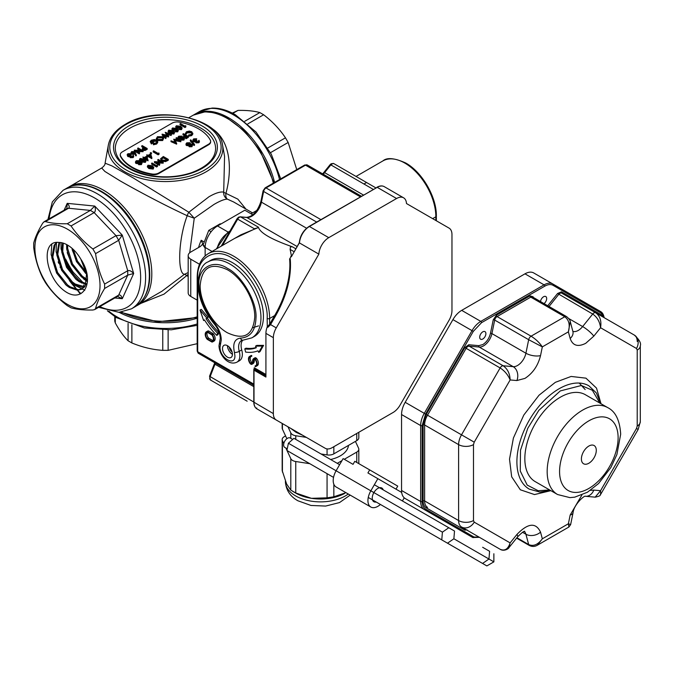 <?xml version="1.0" encoding="UTF-8"?>
<svg xmlns="http://www.w3.org/2000/svg" width="674" height="674" viewBox="0 0 674 674"><rect width="100%" height="100%" fill="white"/><g stroke="black" fill="none" stroke-linecap="round" stroke-linejoin="round"><path stroke-width="1.01" d="M358.812 432.278L358.812 437.763A7.018 4.052 180 0 1 356.757 440.627L333.841 453.863A7.018 4.052 180 0 1 327.067 454.908L321.043 453.973M306.316 437.375L295.76 435.741A7.018 4.052 180 0 1 290.797 432.876L287.966 426.785M286.854 438.698L282.414 429.127A7.018 4.052 180 0 1 282.17 428.083L282.17 423.432M292.617 491.304L295.684 493.073A35.082 20.254 0 0 0 311.413 498.322A35.082 20.254 0 0 0 344.641 493.444M282.179 470.528L286.602 483.999L290.797 490.124L295.76 492.989L311.413 498.322L327.067 497.833L333.841 496.78L345.973 492.677M355.425 441.394L358.576 448.176A7.018 4.052 180 0 1 358.812 449.221A7.018 4.052 180 0 1 356.757 452.086L344.279 459.289M341.962 460.628L337.261 463.341M309.813 463.695L295.76 461.522A7.018 4.052 180 0 1 290.797 458.657L287.031 450.552M286.947 450.35L285.886 448.067M283.805 443.585L282.414 440.585A7.018 4.052 180 0 1 282.17 439.541A7.018 4.052 180 0 1 284.226 436.676L285.557 435.909M348.5 445.396A28.064 16.201 180 0 1 340.336 455.835A28.064 16.201 180 0 1 330.597 459.5M401.552 490.478L401.552 414.535L420.652 425.564L420.652 501.507L401.552 490.478A17.541 10.127 120 0 0 405.184 498.507L453.653 526.487A14.036 8.105 120 0 0 453.695 526.512M405.184 402.311L452.928 319.619L472.027 330.648L424.283 413.339L405.184 402.311A17.541 10.127 120 0 0 401.552 414.535M461.698 310.36L524.979 273.829L544.078 284.858L480.798 321.388L461.698 310.36A17.541 10.127 120 0 0 452.928 319.619M604.098 317.631A17.541 10.127 120 0 0 600.593 311.548L533.749 272.962A17.541 10.127 120 0 0 524.979 273.829M579.236 383.059L585.158 389.53M464.875 347.59L468.767 344.751A1.053 0.834 -84.9 0 0 469.138 346.141A3.505 2.022 120 0 0 467.899 346.47A3.505 2.022 120 0 0 466.147 348.323L464.875 347.59L426.254 414.476L423.129 424.991A1.053 0.607 180 0 1 424.62 424.991L458.606 444.613L458.606 520.555L424.62 500.934A1.053 0.607 0 0 0 423.129 500.934L423.129 424.991M603.912 317.521L600.812 312.896L553.068 285.329C550.768 284.083 548.021 284.352 544.819 286.147L481.539 322.678L473.3 331.381L425.555 414.072L422.143 425.564L422.143 501.507A1.053 0.607 180 0 1 420.652 501.507A17.541 10.127 120 0 0 424.283 509.536L472.752 537.515A1.053 0.859 -60 0 0 474.024 537.035L479.054 537.102M422.143 501.507C422.194 505.171 423.331 507.682 425.555 509.055A1.053 0.859 120 0 1 424.283 509.536M540.506 301.564A4.389 2.536 -60 0 1 543.573 296.754A4.389 2.536 -60 0 1 545.763 296.535A4.389 2.536 -60 0 1 546.513 299.745A4.389 2.536 -60 0 1 544.036 303.603M482.795 331.844A4.389 2.536 -60 0 1 484.985 331.625A4.389 2.536 -60 0 1 485.659 335.138A4.389 2.536 -60 0 1 482.795 339.005A4.389 2.536 -60 0 1 480.604 339.216A4.389 2.536 -60 0 1 479.93 335.703A4.389 2.536 -60 0 1 482.795 331.844M547.735 305.735L557.6 293.468L561.493 291.808L600.104 314.109L602.345 316.62M468.767 344.751L478.826 345.652L482.795 344.591C486.662 342.063 489.214 338.323 490.461 333.369L493.233 319.838L496.342 315.28L530.017 295.835L533.134 296.796L533.294 297.403M467.158 529.907L464.875 530.135L426.254 507.834C424.216 506.578 423.171 504.278 423.129 500.934M560.313 397.222A50.171 28.965 -60 0 1 585.403 394.737L607.729 407.627A50.171 28.965 -60 0 0 569.067 421.065A50.171 28.965 -60 0 0 547.17 471.556A50.171 28.965 -60 0 0 557.558 494.522L535.232 481.632A50.171 28.965 -60 0 1 527.54 441.428A50.171 28.965 -60 0 1 560.313 397.222M637.216 341.491A14.036 8.105 120 0 0 634.31 335.071L561.703 293.156A1.053 0.859 120 0 1 561.493 291.808M461.513 526.975A10.523 8.593 120 0 0 474.218 522.156L473.493 520.555A10.523 6.074 0 0 1 458.606 520.555A14.036 8.105 120 0 0 461.513 526.975L500.133 549.276C504.725 551.281 508.061 549.158 510.142 542.899L508.921 547.659M522.561 532.291L525.914 534.229L528.677 544.558C533.463 546.597 538.012 544.676 542.326 538.804L537.448 545.173C534.844 546.74 532.131 546.841 529.317 545.468L516.587 538.122M464.875 530.135A1.053 0.859 -60 0 1 466.147 529.654L500.133 549.276C504.026 551.795 508.929 548.569 508.954 547.617L517.666 536.79A10.523 2.224 -141.2 0 0 516.899 534.49C527.969 522.99 535.847 522.215 540.54 532.148L542.326 538.804L568.384 523.757L570.634 524.616L568.898 527.017L568.384 523.757L570.17 515.046A10.523 4.297 11.6 0 0 573.035 512.855C573.81 504.599 584.636 494.952 585.521 496.283L585.428 496.275M595.184 497.151L600.568 490.697L600.66 494.387M634.31 335.071L634.31 335.071C639.281 339.603 641.277 343.176 640.3 345.787A10.523 6.074 180 0 1 637.216 350.084L636.492 348.483A10.523 8.593 -60 0 0 634.31 335.071L595.69 312.778C600.012 315.912 601.638 320.9 600.568 327.741C599.801 321.683 597.181 317.117 592.699 314.05L582.639 326.561A12.275 7.085 -60 0 1 578.3 330.412A12.275 7.085 -60 0 1 572.858 331.338M570.229 321.54L568.384 331.835C570.212 324.927 568.999 319.897 564.753 316.746L531.078 336.191C535.729 339.098 539.486 342.67 542.326 346.883L528.677 339.696L525.914 353.227A12.275 7.085 -60 0 1 517.522 365.502A12.275 7.085 -60 0 1 513.184 366.664L503.124 365.763C507.556 368.863 509.898 373.59 510.142 379.942C508.061 374.929 504.725 370.927 500.133 367.945L461.513 434.831L426.254 414.476M550.86 490.655L534.499 494.564L520.32 489.779L511.676 476.804L509.519 459.188L513.403 438.041L523.816 415.032L539.015 395.225L555.351 382.327L571.131 376.446L585.959 378.165L596.515 388.114L601.023 403.76M596.288 450.358A10.523 6.074 -60 0 1 591.688 460.949A10.523 6.074 -60 0 1 583.583 463.771A10.523 6.074 -60 0 1 581.401 458.952A10.523 6.074 -60 0 1 585.992 448.362A10.523 6.074 -60 0 1 594.106 445.539A10.523 6.074 -60 0 1 596.288 450.358M328.752 237.661L396.573 198.51A14.036 8.105 -60 0 1 403.591 197.811A14.036 8.105 -60 0 1 406.481 203.531L449.061 228.115A14.036 8.105 -60 0 1 451.968 234.544L451.968 310.478A14.036 8.105 -60 0 1 449.061 320.26L400.078 405.099A14.036 8.105 -60 0 1 393.068 412.505L332.265 447.612A14.036 8.105 -60 0 1 325.247 448.303L276.264 420.028A14.036 8.105 -60 0 1 273.358 413.6L273.358 337.666A14.036 8.105 -60 0 1 276.264 327.884L318.853 254.123A14.036 8.105 -60 0 1 328.752 237.661L309.4 226.489A14.036 8.105 120 0 0 299.5 242.952L318.853 254.123M325.247 448.303L305.895 437.131A14.036 8.105 120 0 0 305.945 437.156M289.593 259.027L291.446 255.952L290.115 249.414L290.511 246.777L292.39 246.81C271.715 239.556 260.417 233.111 258.479 227.483L240.879 234.813L208.232 253.66A50.87 29.37 60 0 1 233.667 256.179A50.87 29.37 60 0 1 269.634 318.482L269.634 324.228L270.485 324.716L267.881 327.311L267.165 326.957L269.634 324.228L274.613 315.609C285.709 296.855 291.252 274.992 289.593 259.027L290.258 258.959C291.665 276.921 286.736 295.97 275.464 316.106L270.56 324.59L276.264 327.884M267.881 327.311L267.157 327.101A14.036 8.105 120 0 0 265.918 333.369L265.918 377.061L254.005 370.186L254.258 367.751L254.258 368.897L254.258 367.751L265.918 374.483M265.918 375.915L254.005 369.04L254.005 402.429A14.036 8.105 120 0 0 256.912 408.857L276.264 420.028M291.581 256.331L299.492 242.64M291.438 256.651L299.29 242.724C300.107 235.74 303.359 230.314 309.054 226.456L377.229 187.338L396.573 198.51M267.308 327.193L267.157 318.482C268.707 299.542 249.607 266.457 232.429 258.327C215.242 246.617 196.142 257.645 197.701 278.379L197.701 351.727A3.505 2.022 120 0 0 198.426 353.328L253.803 385.301M254.005 401.856L253.803 402.142C253.845 405.377 254.89 407.618 256.912 408.857L305.895 437.131L256.912 408.857A0.699 0.573 -60 0 1 256.769 407.955M290.789 256.331L291.235 256.676M256.213 347.472A54.788 31.627 60 0 1 246.018 348.172L244.78 348.888L245.639 352.072A58.293 33.658 60 0 0 257.94 350.809L258.749 352.359L259.987 351.643L263.585 345.349L256.769 345.425L255.522 346.141L256.331 347.7A54.788 31.627 60 0 1 244.78 348.888M252.202 362.932L252.025 362.831A1.053 0.607 60 0 1 251.587 362.41A4.735 2.738 60 0 1 250.661 356.79M256.069 358.004L254.831 358.72A1.752 1.011 60 0 1 255.564 359.419A5.434 3.143 60 0 1 256.019 366.412L257.266 365.696A5.434 3.143 -120 0 0 256.802 358.703A1.752 1.011 -120 0 0 256.069 358.004L255.867 357.886A1.752 1.011 -120 0 0 254.991 357.801A1.752 1.011 -120 0 0 254.957 357.818L253.786 358.501M254.292 360.843L253.053 361.559A6.142 3.547 60 0 1 251.899 364.305A1.752 1.011 60 0 1 251.865 364.322L253.104 363.606A1.752 1.011 -120 0 0 253.104 363.606A1.752 1.011 -120 0 0 253.138 363.589A6.142 3.547 -120 0 0 254.292 360.843A5.434 3.143 60 0 1 254.654 359.191M251.604 355.468A5.434 3.143 -120 0 0 250.829 355.704L249.591 356.42A5.434 3.143 60 0 1 250.366 356.184L250.61 356.816L251.857 356.099L251.604 355.468L250.366 356.184M229.345 347.211A4.389 2.536 -120 0 0 232.058 351.904M203.624 320.538L204.433 319.914A58.293 33.658 60 0 0 216.733 335.382L217.972 334.666L218.839 332.476A54.788 31.627 60 0 1 207.28 317.951L208.089 317.328L201.273 309.374L200.026 310.091L203.624 320.538L204.508 320.032M212.773 341.819L214.02 341.103A5.434 3.143 -120 0 0 213.557 334.102A1.752 1.011 -120 0 0 212.824 333.411L208.78 331.069A1.752 1.011 -120 0 0 208.047 330.926A5.434 3.143 -120 0 0 207.584 331.111L206.345 331.827A5.434 3.143 60 0 1 206.808 331.642A1.752 1.011 60 0 1 207.533 331.785L211.585 334.127A1.752 1.011 60 0 1 212.318 334.818A5.434 3.143 60 0 1 212.773 341.819A5.434 3.143 60 0 1 212.318 342.004A1.752 1.011 60 0 1 211.585 341.861L207.533 339.519A1.752 1.011 60 0 1 206.808 338.828A5.434 3.143 60 0 1 206.345 331.827M234.746 238.36L254.224 229.185M258.176 227.054L240.677 216.952A1.752 1.382 95.1 0 0 240.214 216.809L238.562 217.197L237.037 218.772L254.325 228.747L257.695 227.829L258.176 227.054L258.479 227.483M200.026 310.091L206.851 318.044L208.089 317.328M206.851 318.044L206.042 318.667L207.28 317.951M218.839 332.476L217.592 333.192A54.788 31.627 60 0 1 206.042 318.667M216.733 335.382L217.592 333.192M254.831 358.72L254.629 358.602A1.752 1.011 60 0 0 253.753 358.517A1.752 1.011 60 0 0 253.719 358.534A6.142 3.547 60 0 0 252.556 361.272A5.434 3.143 60 0 1 251.537 363.707A1.053 0.607 60 0 1 251.512 363.716A1.053 0.607 60 0 1 250.989 363.665L250.779 363.547A1.053 0.607 60 0 1 250.349 363.126A4.735 2.738 60 0 1 249.944 357.035A4.735 2.738 60 0 1 250.61 356.816M256.019 366.412A5.434 3.143 60 0 1 255.252 366.656L254.999 366.016L256.187 365.333M253.053 361.559A5.434 3.143 60 0 1 254.081 359.132A1.053 0.607 60 0 1 254.098 359.124A1.053 0.607 60 0 1 254.629 359.175L254.831 359.293A1.053 0.607 60 0 1 255.269 359.714A4.735 2.738 60 0 1 255.673 365.805A4.735 2.738 60 0 1 254.999 366.016M251.865 364.322A1.752 1.011 60 0 1 250.989 364.238L250.779 364.12A1.752 1.011 60 0 1 250.054 363.421A5.434 3.143 60 0 1 249.591 356.42M263.585 345.349L262.346 346.065L255.522 346.141M262.346 346.065L258.749 352.359M375.865 187.886L333.841 163.622A3.505 2.022 120 0 0 332.088 163.799A3.505 2.022 120 0 0 330.85 164.894L373.27 189.386M247.156 401.19A10.523 6.074 -60 0 1 247.105 401.165L210.49 380.026L247.105 401.165A1.752 1.432 -60 0 1 247.072 401.148M212.024 341.373A1.053 0.607 60 0 1 211.585 341.288L207.533 338.946A1.053 0.607 60 0 1 207.095 338.533A4.735 2.738 60 0 1 206.699 332.434A4.735 2.738 60 0 1 207.095 332.274A1.053 0.607 60 0 1 207.533 332.358L211.585 334.7A1.053 0.607 60 0 1 212.024 335.113A4.735 2.738 60 0 1 212.428 341.213A4.735 2.738 60 0 1 212.024 341.373L212.765 340.943M213.001 340.648A1.053 0.607 60 0 1 212.824 340.572L208.78 338.23L207.533 338.946M207.356 332.282A4.735 2.738 -120 0 0 208.342 337.817A1.053 0.607 -120 0 0 208.78 338.23M242.707 340.21A14.036 8.105 -120 0 0 241.722 349.916A14.036 8.105 60 0 1 242.354 354.288A14.036 8.105 60 0 1 239.447 360.716L236.962 362.149A14.036 8.105 -120 0 0 239.868 355.72A14.036 8.105 -120 0 0 239.245 351.348A14.036 8.105 60 0 1 241.519 340.555L251.874 337.843A43.852 25.317 -120 0 0 260.956 317.766A43.852 25.317 -120 0 0 241.814 273.636A43.852 25.317 -120 0 0 208.022 261.891L210.499 260.459A43.852 25.317 60 0 1 244.291 272.203A43.852 25.317 60 0 1 263.433 316.333A43.852 25.317 60 0 1 254.351 336.41L251.874 337.843M227.467 345.695L227.467 345.695A7.018 4.052 -120 0 0 232.429 354.288A7.018 4.052 60 0 1 230.971 357.506A7.018 4.052 60 0 1 225.571 355.628A7.018 4.052 60 0 1 222.504 348.559A7.018 4.052 60 0 1 223.953 345.349A7.018 4.052 60 0 1 229.362 347.228A7.018 4.052 60 0 1 232.429 354.288M234.434 352.443C232.581 343.723 234.577 338.955 240.424 338.129C250.349 337.421 255.539 330.639 255.994 317.766C257.224 302.112 241.646 275.118 227.467 268.353C213.296 258.757 197.709 267.747 198.94 284.824C199.394 298.22 204.584 311 214.509 323.166C218.823 328.457 221.08 334.009 221.283 339.831L220.027 347.127C219.606 357.97 235.327 367.052 234.906 355.72L234.434 352.443A3.505 1.188 -15.3 0 0 239.245 351.348L241.722 349.916M227.467 269.785C210.895 262.093 201.804 267.334 200.178 285.523C199.816 302.163 212.832 324.775 227.467 332.804C244.039 340.505 253.129 335.264 254.755 317.075C255.117 300.436 242.101 277.823 227.467 269.785M395.992 489.147L397.744 486.114L369.681 469.904L367.928 472.946L377.853 478.675L370.835 490.824L442.422 532.157M333.537 477.394L286.922 450.485L288.405 443.239L336.107 470.772L343.117 458.623L353.041 464.352L354.794 461.311L369.681 469.904M376.185 502.02A7.928 4.575 -60 0 1 373.885 501.742A7.928 4.575 -60 0 1 373.699 501.625A7.928 4.575 -60 0 1 373.885 492.593A7.928 4.575 -60 0 1 381.61 487.909A7.928 4.575 -60 0 1 381.813 488.01A7.928 4.575 -60 0 1 383.203 489.863M401.67 492.433L377.853 478.675M402.412 500.959L404.223 497.816M380.422 504.464A14.036 8.105 -60 0 1 370.835 507.033A14.036 8.105 -60 0 1 370.835 490.824L336.107 470.772A14.036 8.105 120 0 0 336.107 486.982L370.835 507.033M287.25 448.85L284.773 447.418A5.443 3.143 -60 0 1 284.773 441.141A5.443 3.143 -60 0 1 290.208 437.999L292.693 439.431M442.414 532.157L441.773 539.891L447.502 543.193L453.872 538.77L454.52 531.045L448.791 527.734L442.414 532.157M454.52 531.045L374.34 484.749M453.872 538.77L493.865 561.863L493.865 553.758M447.502 543.193L486.855 565.916L493.865 561.863M482.584 563.447L488.953 559.024L489.602 551.298L482.643 547.28M288.405 443.239L293.931 438.327L339.612 464.698M368.265 497.446L441.773 539.882M220.786 224.088L220.221 223.768L208.772 230.382L211.122 231.738M205.174 246.372L203.043 245.142L208.772 230.382M205.14 248.125L203.043 245.142M210.339 140.167A46.919 27.086 0 0 0 179.099 122.129A7.018 4.052 0 0 0 172.097 123.14L122.306 151.886A7.018 4.052 0 0 0 120.25 154.75A7.018 4.052 0 0 0 120.553 155.93A46.919 27.086 0 0 0 151.802 173.968A7.018 4.052 0 0 0 158.803 172.957L208.586 144.211A7.018 4.052 0 0 0 210.642 141.346A7.018 4.052 0 0 0 210.339 140.167M197.187 343.689L168.129 350.345L162.763 350.345C152.509 349.68 142.214 347.22 131.885 342.965L128.085 340.766C123.839 336.638 119.576 330.698 115.296 322.939L114.774 321.178M232.286 113.097L237.998 110.41C246.794 110.233 254.073 110.957 259.835 112.575L263.635 114.765C272.431 121.522 279.71 129.206 285.464 137.816L288.152 142.467L296.636 169.233M193.893 114.807A68.411 39.496 60 0 1 194.5 114.445A68.411 39.496 60 0 1 228.705 117.832A68.411 39.496 60 0 1 274.571 182.418M197.187 318.246A68.411 39.496 180 0 1 119.13 312.323M66.296 261.276A66.659 38.485 -120 0 0 71.646 270.544M71.065 225.95L67.265 223.751C58.47 223.928 51.19 223.212 45.428 221.594L44.012 221.805L42.74 223.145C38.191 230.677 35.183 237.341 33.7 243.137L33.7 247.518C35.158 258.513 38.174 268.665 42.74 277.949L45.428 282.6C51.131 291.151 58.411 298.835 67.265 305.651L71.065 307.841C76.76 309.459 84.039 310.175 92.894 310.006L94.689 309.577L95.582 308.456C97.039 302.71 100.047 296.046 104.622 288.464L104.622 284.083C100.072 274.874 97.056 264.722 95.582 253.643L92.894 248.992C84.098 242.236 76.819 234.552 71.065 225.95L94.166 212.605L90.367 210.414L94.748 206.067C95.742 209.294 95.548 211.476 94.166 212.605L116.004 235.656L122.28 235.133L118.683 240.306L95.582 253.643M67.459 304.387A46.051 26.589 -120 0 0 100.022 284.908A46.051 26.589 -120 0 0 66.296 228.537A46.051 26.589 -120 0 0 34.938 250.02A46.051 26.589 -120 0 0 67.459 304.387M129.972 128.144A50.171 28.965 0 0 0 115.279 148.625C116.139 160.926 127.024 169.738 147.943 175.055C162.948 178.02 177.355 177.279 191.163 172.814C207.07 166.874 215.217 158.811 215.613 148.625A50.171 28.965 0 0 0 184.642 121.868A50.171 28.965 0 0 0 129.972 128.144M252.565 212.908L233.625 201.973L227.332 199.125C224.366 199.184 219.884 200.978 213.877 204.508L194.247 218.224L188.846 212.243L208.965 196.774C215.394 193.059 220.305 191.509 223.709 192.115L224.56 156.267L222.546 145.011A57.4 33.144 180 0 1 165.45 181.559A57.4 33.144 180 0 1 108.346 145.011L105.093 163.192L111.741 165.804L133.123 177.885L188.846 212.243A7.018 3.707 -62.4 0 0 187.212 215.722C167.169 206.505 139.611 192.048 119.82 180.699L104.841 171.415L101.707 168.02M188.181 276.509L186.715 275.599L164.026 294.142L140.967 303.342M161.928 291.235L184.474 274.301C177.372 274.023 178.13 239.413 187.212 215.722L194.247 218.224L189.706 252.758M211.08 128.009C230.66 139.543 232.547 168.82 225.933 193.362L237.821 199.116L245.917 209.066M198.552 247.527A41.224 23.801 -60 0 1 201.197 240.273L204.247 242.033M86.339 272.557L77.451 261.015L73.196 249.355M86.921 279.297L82.371 276.273L72.489 263.879L67.695 248.554L67.577 245.083M86.154 283.695L80.24 281.176L77.409 279.137L67.526 266.744L62.733 251.419L63.272 243.137M84.629 286.779L75.277 284.04L72.447 282.002L62.564 269.608L57.77 254.283L59.683 242.463M82.514 288.851L78.496 289.685L70.315 286.905L67.484 284.866L57.602 272.473L52.808 257.148L55.125 244.62L56.911 242.421M80.787 259.086A26.665 15.392 -120 0 0 58.899 242.446C40.432 239.851 45.074 276.391 63.929 290.486C82.801 305.044 96.155 282.153 80.787 259.086L86.575 273.838L85.253 285.793L82.034 289.154L77.51 290.258L69.321 287.478L66.499 285.439L56.608 273.046L51.814 257.721L54.131 245.193L56.532 242.455M84.25 287.267L82.472 287.394L74.283 284.613L71.452 282.575L61.57 270.181L56.776 254.856L59.026 242.446M85.901 284.403L79.246 281.749L76.415 279.71L66.532 267.317L61.738 251.992L62.505 242.918M86.845 280.308L81.377 276.846L71.495 264.452L66.701 249.127L66.642 244.561M86.634 274.217L76.457 261.588L71.899 248.184M212.066 251.444L205.14 247.451L205.14 255.909M205.14 247.451A17.541 10.127 -60 0 1 217.542 225.967L228.191 232.109M252.826 214.821L244.831 210.212L217.542 225.967M256.971 210.355L251.031 213.793M130.571 153.883L130.571 154.742L131.017 153.621L128.397 154.034L128.186 155.365L130.764 155.087L131.27 155.382L130.807 156.587L132.584 156.461L133.309 155.163L133.722 156.772L133.098 157.615L130.36 157.699L129.922 156.781L127.782 156.511L127.133 154.734L127.9 153.731L131.017 153.621L131.615 151.591L134.623 151.591L136.291 154.91L135.685 154.953L134.985 153.032A4.255 2.452 180 0 1 134.522 153.36L131.582 153.36L130.941 152.509M133.722 155.913L133.098 156.756L130.36 156.84L130.36 157.699L129.922 156.781M130.571 154.742L127.976 155.214M136.291 154.91L136.291 155.77L135.685 155.812L134.985 153.891A4.255 2.452 180 0 1 134.522 154.22L131.582 154.22L131.017 153.672M156.225 140.411L151.751 140.546L150.824 141.751L151.305 142.568L152.964 141.616L153.47 141.911L151.372 143.115L150.184 141.633L151.288 140.234L154.371 139.535L156.654 140.141L157.75 142.509L156.587 144.051L153.386 144.775L153.402 143.486L156.098 142.888L157.05 141.591L156.225 140.411L156.225 141.27L151.751 141.405L150.942 142.163M156.958 142.012L156.225 141.27M153.47 141.911L153.47 142.77L151.372 143.975L150.184 141.633M163.723 138.204L162.661 140.546L157.413 140.563L156.317 139.055L157.404 136.696L162.611 136.679L163.723 138.204L162.661 139.687L157.413 139.703L156.317 138.195M178.366 130.124L177.759 130.967L173.437 130.444L171.929 128.827L172.544 127.959L176.815 128.498L178.366 130.124L177.759 131.826L174.347 131.767M172.131 130.259L171.929 128.827M185.872 126.998L184.954 127.529L179.992 124.665L179.992 123.805L180.438 123.544L184.895 126.114L185.653 125.676L185.872 126.998M142.088 162.889L141.43 163.765L138.734 163.833L138.406 162.83L136.131 162.619A2.224 1.281 180 0 1 135.474 161.811L136.249 160.732L139.459 160.648L139.838 162.004L141.616 162.19L142.088 162.889L141.43 164.625L138.734 164.692L138.406 163.689L136.131 163.479A2.224 1.281 180 0 1 135.474 162.67L135.474 162.476M145.904 160.69L145.298 161.533L140.976 161.01L139.467 159.393L140.082 158.525L144.346 159.064L145.904 160.69L145.904 161.549L145.298 162.392L140.976 161.87L139.965 161.162M141.296 162.055L140.976 161.01M139.636 160.766L139.467 159.393M151.886 157.733L151.793 158.643L148.356 156.663L147.277 156.697L147.85 155.509L146.705 154.843L148.297 155.247L150.647 153.891L151.886 157.733L148.356 155.804L147.277 155.837M147.277 156.039L146.705 154.843M157.497 166.461L156.579 166.992L151.616 164.127L151.616 163.268L152.063 163.007L156.52 165.577L157.278 165.138L157.497 166.461M163.192 162.308L155.921 162.004L159.822 164.254L159.376 164.515L154.413 161.65L161.684 161.954L157.792 159.704L158.23 159.443L163.192 162.308L163.192 163.167L157.548 162.94M159.822 164.254L159.376 165.374L154.413 162.51L154.413 161.65M160.05 161.87L157.792 160.564L157.792 159.704M168.281 159.376L168.281 160.235L165.526 161.617L161.667 161.111L160.538 158.803L163.319 156.511L168.281 159.376L165.526 160.757L161.667 160.252L160.538 158.803M196.715 138.768L194.104 139.181L193.885 140.512L196.463 140.243L196.968 140.529L196.513 141.734L198.291 141.607L199.007 140.31L199.42 141.919L198.805 142.762L196.067 142.854L195.62 141.928L193.48 141.658L192.84 140.74L193.598 138.878L196.715 138.768L196.269 139.889L193.682 140.361M199.42 141.06L198.805 141.902L196.067 141.995L196.067 142.854L195.62 141.928M194.516 145.239L194.045 145.508L190.329 140.967L190.329 140.108L190.801 139.838L194.516 144.379L194.516 145.239M192.612 144.977L191.955 145.854L189.259 145.921L188.931 144.918L186.647 144.708A2.224 1.281 180 0 1 185.999 143.899L186.765 142.821L189.975 142.736L190.363 144.093L192.132 144.278L192.612 144.977L191.955 146.713L189.259 146.78L188.931 145.778L186.647 145.567A2.224 1.281 180 0 1 185.999 144.758L185.999 144.556M153.807 167.379L153.2 169.081L148.878 168.567L147.37 166.941L147.985 165.214L152.257 165.762L153.807 167.379L153.2 168.222L148.878 167.708L147.37 166.082M191.29 131.961L186.968 132.045L186.024 133.545L185.333 133.595L186.454 131.75L189.369 131.068L191.77 131.725L192.84 134.059L191.677 135.617L188.476 136.266L188.568 135.011L191.197 134.446L192.157 133.14L191.29 131.961L191.29 132.82L186.968 132.904L186.024 134.404L185.333 134.455L185.333 133.84M192.065 133.578L191.29 132.82M185.889 135.6L183.918 136.738L183.404 136.451L185.375 135.305L182.957 133.915L183.404 133.654L188.366 136.519L188.366 137.378L185.948 138.777L185.443 137.622L187.414 136.485L185.889 135.6L185.889 136.46L183.951 137.58M186.673 136.915L185.889 136.46M183.758 137.513L183.404 136.451M184.634 135.735L182.957 134.775L182.957 133.915M184.583 138.364L183.926 139.232L181.23 139.299L180.893 138.296L178.618 138.086A2.224 1.281 180 0 1 177.961 137.277L178.736 136.207L181.946 136.123L182.325 137.471L184.103 137.656L184.583 138.364L183.926 140.091L181.23 140.158L180.893 139.156L178.618 138.945A2.224 1.281 180 0 1 177.961 138.136L177.961 137.943M180.843 140.866L174.659 139.737L176.622 143.301L171.002 140.815L175.493 142.349L173.816 139.189L179.191 140.217L176.091 137.884L176.537 137.622L180.843 140.866L180.843 141.725L175.215 140.697M176.689 143.267L176.622 144.16L171.002 141.675L171.002 140.815M174.836 142.054L173.715 139.248M177.666 139.931L176.091 138.743L176.091 137.884M159.072 154.295L158.154 154.826L153.192 151.962L153.192 151.102L153.638 150.841L158.087 153.411L158.853 152.973L159.072 154.295M151.313 153.445L150.487 153.925L150.487 153.445L151.313 153.925L151.313 153.065L150.487 153.065L150.487 153.925M148.069 159.932L144.539 158.002L143.966 158.331L143.461 158.045L144.034 157.708L142.888 157.05L144.48 157.455L146.831 156.098L148.069 160.791L144.27 159.022M143.461 158.238L142.888 157.05M182.182 127.917L181.576 128.759L177.254 128.245L175.745 126.619L176.361 125.752L180.632 126.299L182.182 127.917L181.576 129.619L178.163 129.56M175.948 128.06L175.745 126.619M174.549 132.323L173.943 134.025L169.621 133.511L168.112 131.885L168.727 130.158L172.999 130.705L174.549 132.323L173.943 133.166L169.621 132.652L168.112 131.026M171.533 134.412L166.461 133.14L168.66 136.072L163.563 134.842L166.2 137.496L165.745 137.757L162.122 134.118L167.472 135.415L165.256 132.315L171.533 134.412L171.078 135.541L167.321 134.286M168.66 136.072L168.593 136.974L164.709 135.988M166.2 137.496L165.745 138.617L162.122 134.977L162.122 134.118M166.689 135.213L165.189 132.348M147.176 148.482L144.994 149.653L142.787 149.476L142.517 148.179L144.059 147.193L141.767 145.87L142.214 145.618L147.176 148.482L147.176 149.342L144.994 150.513L142.787 150.336L142.517 149.038M143.233 149.215L146.216 148.44L144.565 147.488L143.233 149.215L142.896 148.735L142.913 149.594M143.318 147.631L141.767 146.73L141.767 145.87M143.099 150.833L135.828 150.521L139.729 152.779L139.282 153.032L134.32 150.167L141.591 150.47L137.698 148.221L138.136 147.968L143.099 150.833L143.099 151.692L137.454 151.465M139.729 152.779L139.282 153.891L134.32 151.027L134.32 150.167M139.956 150.395L137.698 149.08L137.698 148.221M210.625 141.633A7.018 4.052 180 0 1 210.642 141.919A7.018 4.052 180 0 1 208.586 144.784L208.586 144.211M158.803 172.957L158.803 173.53L208.586 144.784M158.803 173.53A7.018 4.052 180 0 1 151.802 174.541L151.802 173.968M120.553 155.93L120.553 156.503A46.919 27.086 0 0 0 151.802 174.541M120.553 156.503A7.018 4.052 180 0 1 120.25 155.323A7.018 4.052 180 0 1 120.267 155.037M201.197 240.273L202.798 243.98L200.389 246.465L190.75 252.034A8.77 5.063 0 0 0 188.181 255.614A8.77 5.063 0 0 0 190.75 259.195L199.504 264.25M190.75 259.195L190.75 296.434L197.187 300.141M190.75 296.434A8.77 5.063 180 0 1 188.181 292.853L188.181 255.614M188.181 272.566L184.474 274.301A7.018 1.365 -133.7 0 1 186.715 275.599L188.181 274.217M227.332 199.125C226.001 197.979 225.537 196.058 225.933 193.362A7.018 1.778 -167.8 0 1 223.709 192.115C223.498 195.216 224.712 197.558 227.332 199.125M66.852 208.603L67.215 203.346C69.38 205.57 69.818 207.204 68.537 208.249L45.428 221.594M65.85 264.612L68.537 269.263L68.992 267.747M95.582 308.456L118.683 295.119C120.233 294.53 121.43 295.726 122.28 298.708L117.537 296.4M104.622 284.083L127.731 270.746C129.408 270.114 131.388 271.032 133.679 273.509L127.731 275.127L104.622 288.464M198.291 141.607L198.56 140.571L198.56 141.405M196.968 140.529L196.513 141.734L196.244 141.355M194.104 139.181L194.104 140.04M193.497 139.939L193.885 140.512M195.199 138.852L195.199 139.712M196.269 139.029L196.269 139.889M195.62 141.068L196.067 141.995L195.62 141.068L193.48 140.799L193.48 141.658M193.48 140.799L192.84 139.88M194.66 141.136L194.66 141.995M198.805 141.902L198.805 142.762M194.516 144.379L194.045 145.508M194.045 144.649L190.329 140.108M189.259 146.78L188.931 144.918M190.54 144.371L190.54 143.511L190.363 144.093M191.475 145.542L191.686 144.531L189.866 144.64L189.723 145.677L191.475 145.542L191.686 144.531L191.686 145.39L189.664 145.635M189.866 145.5L189.866 144.64L189.723 145.677M189.343 144.346L189.52 142.989L187.271 143.124L187.086 144.447L189.343 144.346M189.925 143.579L189.52 142.989L189.52 143.848L186.867 144.287M186.681 143.857L187.086 144.447M191.955 145.854L191.955 146.713M186.647 145.567L186.647 144.708M187.271 143.124L187.271 143.983M166.579 159.763L163.386 157.918L161.524 159.14L161.524 158.28L162.114 159.999L165.315 160.336L167.329 159.334L163.386 157.059L161.255 158.904M161.667 160.252L161.667 161.111M165.526 160.757L165.526 161.617M163.386 157.059L163.386 157.918M159.376 164.515L159.376 165.374M163.1 162.367L163.1 163.226M157.497 165.602L156.579 166.133L156.579 166.992M156.579 166.133L151.616 163.268M152.678 167.944L151.81 166.023L148.482 165.518L148.272 166.621L149.325 167.455L152.678 167.944L153.108 167.321M152.939 167.733L151.81 166.882L148.482 166.377L148.482 165.518L148.272 166.621M148.878 167.708L148.878 168.567M153.2 168.222L153.2 169.081M192.84 133.199L191.677 135.617M191.677 134.758L188.476 135.407M186.016 133.351L186.024 134.404M186.968 132.045L186.968 132.904M183.918 136.738L183.918 137.563M188.366 136.519L185.948 137.917L185.948 138.777M185.948 137.917L185.443 137.622M181.23 140.158L180.893 138.296M182.511 137.749L182.511 136.889L182.325 137.471M183.438 138.928L183.657 137.909L181.828 138.018L181.694 139.055L183.438 138.928L183.657 137.909L183.657 138.768L181.635 139.021M181.828 138.878L181.828 138.018L181.694 139.055M181.314 137.732L181.491 136.367L179.242 136.502L179.057 137.825L181.314 137.732M181.887 136.957L181.491 136.367L181.491 137.226L178.837 137.665M178.652 137.243L179.057 137.825M183.926 139.232L183.926 140.091M178.618 138.945L178.618 138.086M179.242 136.502L179.242 137.361M176.622 143.301L176.622 144.16M180.775 140.9L180.775 141.759M159.072 153.436L158.154 153.967L158.154 154.826M158.154 153.967L153.192 151.102M150.487 152.585L151.313 153.065M150.285 154.691L148.802 155.542L150.959 156.789L150.285 154.691L150.285 155.551L149.544 155.972M147.783 156.132L147.783 156.991M148.356 155.804L148.356 156.663M151.793 157.783L151.793 158.643M150.614 156.587L150.285 155.551M146.469 156.89L144.986 157.75L147.143 158.988L146.469 156.89L146.469 157.75L145.727 158.179M143.461 158.045L143.461 158.609M143.966 158.331L143.966 158.862M144.539 158.002L144.539 158.862M147.977 159.991L147.977 160.85M146.797 158.794L146.469 157.75M144.775 161.246L143.907 159.325L140.58 158.82L140.369 159.932L141.422 160.757L144.775 161.246L145.205 160.631M145.036 161.044L143.907 160.185L140.58 159.679L140.58 158.82L140.369 159.932M145.298 161.533L145.298 162.392M138.734 164.692L138.406 162.83M140.015 162.282L140.015 161.423L139.838 162.004M140.95 163.453L141.161 162.442L139.341 162.552L139.198 163.588L140.95 163.453L141.161 162.442L141.161 163.302L139.139 163.546M139.341 163.411L139.341 162.552L139.198 163.588M138.819 162.257L138.996 160.901L136.755 161.035L136.561 162.358L138.819 162.257M139.4 161.49L138.996 160.901L138.996 161.76L136.35 162.198M136.165 161.768L136.561 162.358M141.43 163.765L141.43 164.625M136.131 163.479L136.131 162.619M136.755 161.035L136.755 161.895M185.872 126.139L184.954 126.67L184.954 127.529M184.954 126.67L179.992 123.805M181.053 128.481L180.185 126.56L176.858 126.055L176.647 127.159L177.7 127.993L181.053 128.481L181.483 127.858M181.314 128.271L180.185 127.42L176.858 126.914L176.858 126.055L176.647 127.159M177.254 128.245L177.254 128.776M181.576 128.759L181.576 129.619M177.237 130.68L176.369 128.759L173.041 128.254L172.83 129.366L173.884 130.192L177.237 130.68L177.666 130.065M177.498 130.478L176.369 129.619L173.041 129.113L173.041 128.254L172.83 129.366M173.437 130.444L173.437 130.975M177.759 130.967L177.759 131.826M173.42 132.888L172.552 130.967L169.225 130.461L169.014 131.565L170.075 132.399L173.42 132.888L173.85 132.264M173.681 132.677L172.552 131.826L169.225 131.32L169.225 130.461L169.014 131.565M169.621 132.652L169.621 133.511M173.943 133.166L173.943 134.025M165.745 137.757L165.745 138.617M168.593 136.114L168.593 136.974M171.078 134.682L171.078 135.541M162.131 139.4L163.041 138.136L162.164 136.94L157.935 136.982L156.983 138.263L157.859 139.451L162.131 139.4M162.661 139.687L162.661 140.546M157.413 139.703L157.413 140.563M162.948 138.566L162.164 137.799L157.935 137.841L157.084 138.684M162.164 136.94L162.164 137.799M157.935 136.982L157.935 137.841M157.75 141.65L156.587 144.051M156.587 143.191L153.386 143.916M151.372 143.115L151.372 143.975M151.751 140.546L151.751 141.405M142.222 149.603L142.517 148.179M142.787 149.476L142.787 150.336M144.994 149.653L144.994 150.513M145.474 148.87L144.565 148.347L143.174 149.181M144.565 147.488L144.565 148.347M143.688 147.985L143.688 148.844M139.282 153.032L139.282 153.891M143.006 150.883L143.006 151.743M134.109 153.015L134.16 151.844L132.096 151.894L132.003 153.091L134.109 153.015L134.16 151.844L134.16 152.703L131.818 152.964M131.582 153.36L131.582 154.22M134.522 153.36L134.522 154.22M134.985 153.032L134.985 153.891M135.685 154.953L135.685 155.812M132.584 156.461L132.862 155.424L132.862 156.258M131.27 155.382L130.807 156.587L130.545 156.208M128.397 154.034L128.397 154.894M127.79 154.793L128.186 155.365M129.492 153.706L129.492 154.565M129.922 155.921L130.36 156.84L129.922 155.921L127.782 155.652L127.782 156.511M127.782 155.652L127.133 154.734M128.961 155.989L128.961 156.848M133.098 156.756L133.098 157.615M65.85 284.9L56.953 272.852L51.114 254.553L51.814 244.266M84.789 290.258L73.854 284.765L61.915 269.988L56.077 251.688L56.506 242.472M75.774 279.171L66.878 267.123L61.039 248.824L61.005 242.598M87.468 281.639L83.77 279.036L71.84 264.259L67.198 252.573M85.699 273.442L76.802 261.394L72.16 249.709M356.757 433.466L356.757 440.627M333.841 453.863L333.841 446.702M327.067 448.909L327.067 454.908M295.76 439.381L295.76 435.741M290.797 432.876L290.797 438.336M282.414 429.127L282.414 423.575M348.264 494A35.082 20.254 180 0 1 295.684 495.938A35.082 20.254 180 0 1 285.414 481.615L285.414 481.169M356.757 452.086L356.757 462.448M333.841 496.78L333.841 484.244M327.067 473.662L327.067 497.833M295.76 492.989L295.76 461.522M290.797 458.657L290.797 490.124M282.414 472.053L282.414 440.585M600.812 312.896A1.053 0.859 -60 0 0 600.593 311.548L552.849 283.99A17.541 10.127 120 0 0 544.078 284.858A1.053 0.607 -120 0 1 544.819 286.147M481.539 322.678A1.053 0.607 -120 0 0 480.798 321.388A17.541 10.127 120 0 0 472.027 330.648L473.3 331.381M425.555 414.072L424.283 413.339A17.541 10.127 120 0 0 420.652 425.564A1.053 0.607 180 0 0 422.143 425.564M600.593 311.548L604.367 317.783M553.068 285.329A1.053 0.859 -60 0 0 552.849 283.99L552.849 283.99M425.555 509.055L474.024 537.035M600.104 314.109A1.053 0.859 -60 0 0 600.307 315.432M557.6 293.468L592.699 314.05A3.505 2.022 120 0 1 595.69 312.778M561.703 293.156L561.703 293.156A3.505 2.022 120 0 0 558.712 294.428L549.024 306.485M530.017 295.835A1.053 0.607 -120 0 0 530.767 297.124L564.753 316.746A3.505 2.022 120 0 1 566.505 316.578L532.519 296.956A3.505 2.022 120 0 0 530.767 297.124L497.092 316.569A1.053 0.607 60 0 1 496.342 315.28M493.233 319.838A1.053 0.43 -168.4 0 1 494.691 320.074L528.677 339.696A3.505 2.022 120 0 1 531.078 336.191L497.092 316.569A3.505 2.022 120 0 0 494.691 320.074L491.927 333.605L525.914 353.227A10.523 4.297 -168.4 0 0 540.54 355.594C538.021 365.67 532.822 373.27 524.962 378.384L516.899 380.549A10.523 8.299 -84.9 0 0 513.184 366.664L479.197 347.043A12.275 7.085 120 0 0 483.536 345.88A12.275 7.085 120 0 0 491.927 333.605A1.053 0.43 -168.4 0 0 490.461 333.369M478.826 345.652A1.053 0.834 -84.9 0 0 479.197 347.043L469.138 346.141L503.124 365.763A3.505 2.022 120 0 0 501.886 366.092A3.505 2.022 120 0 0 500.133 367.945L466.147 348.323L427.527 415.209A14.036 8.105 120 0 0 424.62 424.991L424.62 500.934A14.036 8.105 120 0 0 427.527 507.354A1.053 0.859 120 0 0 426.254 507.834M529.317 545.468A3.505 2.022 120 0 1 528.677 544.558L516.891 537.751M461.513 434.831A14.036 8.105 120 0 0 458.606 444.613A10.523 6.074 180 0 0 473.493 444.613L474.218 442.169L461.513 434.831M549.672 489.964L538.155 490.714L527.194 485.078L520.261 471.033L520.488 450.283L527.759 428.327L538.846 410.34L560.313 390.92L581.376 385.494L592.345 390.263L599.835 403.077M524.288 531.474A12.275 7.085 -60 0 1 525.914 534.229A10.523 7.439 165 0 0 540.54 532.148M638.16 429.439L636.492 428.47L637.216 426.027A10.523 6.074 0 0 0 640.3 421.73L638.16 429.439L600.686 494.354C599.422 494.851 602.379 495.567 595.285 497.159L585.495 496.283A10.523 8.299 95.1 0 0 593.802 490.091L600.568 490.697L636.492 428.47M568.704 318.516L582.639 326.561A10.523 2.224 -141.2 0 1 593.802 336.149L585.74 343.302C577.879 347.253 572.689 345.652 570.17 338.491A10.523 7.439 -15 0 0 572.892 331.473L570.305 321.81M600.702 403.574L596.355 392.95L588.899 385.814A59.641 34.433 120 0 0 559.075 388.772A59.641 34.433 120 0 0 520.109 441.327A59.641 34.433 120 0 0 529.259 489.122L539.807 492.045L550.532 490.47M570.17 515.046L581.889 495.019M590.357 490.369L593.802 490.091M637.216 426.027L637.216 350.084M636.492 348.483L600.568 327.741L593.802 336.149M570.17 338.491L568.384 331.835L542.326 346.883L540.54 355.594M516.899 380.549L510.142 379.942L474.218 442.169M473.493 444.613L473.493 520.555M474.218 522.156L510.142 542.899L516.899 534.49M618.117 437.755A41.4 23.902 -60 0 1 588.84 488.456A41.4 23.902 -60 0 1 559.572 471.556A41.4 23.902 -60 0 1 588.84 420.854A41.4 23.902 -60 0 1 618.117 437.755M384.239 186.639A14.036 8.105 120 0 0 377.229 187.338L376.876 187.305C379.698 185.721 382.158 185.502 384.239 186.639L403.591 197.811M265.918 333.369L273.358 337.666M269.71 324.101L270.485 324.716M253.803 369.495L253.803 402.142L273.358 413.6M376.732 187.625L308.911 226.776M267.157 318.482A1.752 1.011 180 0 0 269.634 318.482L274.613 315.609L275.464 316.106M432.649 218.646L435.842 216.801A43.852 25.317 -120 0 0 404.838 163.091A43.852 25.317 -120 0 0 382.908 160.918C386.918 157.286 394.517 157.977 405.714 162.998C422.202 172.081 436.744 197.263 436.356 216.084L436.356 220.786M436.356 216.084A1.752 1.011 0 0 1 435.842 216.801L435.842 220.491M253.803 384.121L197.701 351.727A1.752 1.011 0 0 1 197.187 351.011L198.426 353.328M265.918 375.629L254.258 368.897M292.609 429.464A35.082 20.254 0 0 0 295.684 431.486A35.082 20.254 0 0 0 299.197 433.264M208.232 253.66C200.962 258.201 197.271 266.205 197.187 277.663A1.752 1.011 -0 0 0 197.701 278.379M222.504 245.42L237.686 219.143A3.505 2.022 -60 0 1 239.439 217.289A3.505 2.022 -60 0 1 240.677 216.952L246.886 217.508L297.108 246.507M295.793 248.773L292.39 246.81M290.115 249.414L294.1 251.714M206.808 331.642L208.047 330.926M207.533 331.785L208.78 331.069M211.585 334.127L212.824 333.411M212.318 334.818L213.557 334.102M251.587 362.41L250.349 363.126M252.025 362.831L250.779 363.547M252.186 362.974L250.989 363.665M254.629 358.602L255.867 357.886M255.564 359.419L256.802 358.703M251.899 364.305L253.138 363.589M331.726 164.422A1.752 1.432 120 0 1 333.841 163.622L331.212 163.706L330.1 164.675L330.85 164.894L324.632 172.628L363.463 195.039M320.891 219.623L266.019 187.945L305.507 165.155A1.752 1.011 60 0 0 304.623 165.063L265.143 187.861L263.104 190.784A1.752 0.716 11.6 0 0 263.627 191.458L261.436 202.158A1.752 0.716 11.6 0 1 260.914 201.484C257.62 211.409 252.792 216.699 246.423 217.365A1.752 1.382 95.1 0 1 246.886 217.508A14.036 8.105 120 0 0 261.436 202.158L306.603 228.233M265.143 187.861A1.752 1.011 60 0 1 266.019 187.945A3.505 2.022 -60 0 0 263.627 191.458L316.654 222.066M304.623 165.063L307.26 164.978A3.505 2.022 -60 0 0 305.507 165.155L360.371 196.833M323.234 174.204A14.036 8.105 120 0 0 324.632 172.628L323.891 172.409L330.1 164.675M253.803 402.033L209.538 376.252L214.408 363.69L214.972 364.23A14.036 8.105 120 0 0 215.368 363.118M210.423 379.984A1.752 1.432 -60 0 0 210.49 380.026A3.505 2.022 120 0 1 210.094 376.791L214.972 364.23L253.803 386.649M229.05 232.606L228.705 232.412A17.541 10.127 120 0 0 217.045 248.571M216.253 249.035L227.829 232.319A1.752 1.011 -120 0 1 228.705 232.412L229.396 232.008M211.585 341.288L212.824 340.572M208.342 337.817L207.095 338.533M252.767 327.716L258.563 325.879M236.962 362.149C227.997 366.42 219.117 354.617 218.999 345.695L219.716 341.667A3.505 2.603 21.7 0 0 220.491 344.397M240.424 338.129A3.505 2.721 89.4 0 0 242.943 340.202M214.509 323.166A3.505 0.885 139.4 0 0 214.324 324.017C203.843 311.27 198.375 297.723 197.912 283.392C199.083 271.091 202.453 263.922 208.022 261.891M131.885 324.758L131.885 342.965M128.085 340.766L128.085 323.394M279.533 179.554A68.411 39.496 -120 0 0 233.667 114.968A68.411 39.496 -120 0 0 199.462 111.581L212.007 108.084C219.53 107.891 227.34 110.123 235.42 114.791L255.977 131.994L271.26 154.144L280.738 178.863M108.902 311.211A68.411 39.496 -0 0 0 197.187 323.975M135.154 306.695A68.411 39.496 -120 0 0 135.154 227.702A68.411 39.496 -120 0 0 66.743 188.198C84.705 177.11 115.389 193.96 133.477 223.49C140.495 234.712 145.323 246.288 147.968 258.226C152.594 281.69 148.322 297.849 135.154 306.695L131.43 308.844A68.411 39.496 60 0 0 131.43 229.851A68.411 39.496 60 0 0 63.019 190.346L52.328 201.947L47.93 219.53M67.265 223.751L90.367 210.414L68.537 208.249L66.928 208.569L44.004 221.797M99.819 306.628A64.906 37.474 -120 0 0 140.613 275.548A64.906 37.474 -120 0 0 96.441 199.049A64.906 37.474 -120 0 0 49.135 218.839M58.158 261.891A64.906 37.474 -120 0 0 58.95 263.517M69.363 280.527A64.906 37.474 -120 0 0 80.964 293.62M121.556 312.113A68.411 39.496 0 0 0 197.187 316.814M73.247 272.237A68.411 39.496 60 0 1 65.631 259.052M68.007 187.524L69.228 186.765A68.411 39.496 60 0 1 137.639 226.27A68.411 39.496 60 0 1 137.639 305.263L161.937 291.227M273.332 183.134A68.411 39.496 -120 0 0 193.261 115.161L205.014 111.833L214.281 112.735L226.354 117.36L244.35 130.857L259.996 150.445L273.93 182.789M128.734 125.996A51.923 29.976 180 0 1 215.604 139.434A51.923 29.976 180 0 1 152.012 176.15A51.923 29.976 180 0 1 128.734 125.996M126.089 124.463A55.664 32.141 0 0 0 151.043 178.231A55.664 32.141 0 0 0 219.219 138.869A55.664 32.141 0 0 0 126.089 124.463M168.129 329.931L168.129 350.345M162.763 350.345L162.763 329.931M115.296 316.991L115.296 322.939M237.998 110.41L232.85 113.384M244.788 121.261L259.835 112.575M263.635 114.765L247.872 123.864M267.789 148.027L285.464 137.816M288.152 142.467L270.476 152.678M68.537 269.263L81.579 283.029M83.525 285.085L84.84 286.475M94.689 309.585L117.613 296.358L118.683 295.119L127.731 275.127L127.731 270.746L118.683 240.306L116.004 235.656L92.894 248.992M64.123 210.178L67.215 203.346L94.748 206.067L122.28 235.133L133.679 273.509L122.28 298.708L114.807 297.975M167.278 159.949L167.278 160.808M162.813 157.387L162.813 158.247M151.81 166.023L151.81 166.882M143.907 159.325L143.907 160.185M180.185 126.56L180.185 127.42M176.369 128.759L176.369 129.619M172.552 130.967L172.552 131.826M146.199 149.038L146.199 149.898M350.185 495.112L339.494 502.585L325.668 506.064L310.958 505.449L297.866 500.757C290.098 496.393 285.953 490.015 285.414 481.615M358.812 463.628L358.812 449.221M282.17 470.528L282.17 439.541M479.441 537.33L472.752 537.515L453.653 526.487M566.505 316.578C568.949 318.541 570.212 320.285 570.305 321.818M517.666 536.79C521.845 532.62 524.212 530.817 524.751 531.373M568.898 527.017L537.448 545.173M570.634 524.616L573.035 512.855M640.3 345.787L640.3 421.73M557.558 494.522L569.934 497.631L574.745 497.151L587.425 492.239L598.605 483.502L610.846 467.562L616.895 454.554L620.687 434.174C619.802 420.315 615.488 411.469 607.729 407.627M197.187 277.663L197.187 351.011M253.753 358.517L254.991 357.801M290.764 428.394L296.046 432.295L302.761 435.32M214.408 363.69L214.753 362.755M209.538 376.252L210.49 380.026M323.891 172.409L322.627 173.85M260.914 201.484L263.104 190.784M240.214 216.809L246.423 217.365M237.037 218.772L221.224 246.162M361.399 196.235L307.26 164.978M229.91 231.123L227.829 232.319M356.032 176.436L382.908 160.918M366.555 182.511L363.96 184.01M214.324 324.017C218.132 328.752 220.112 333.546 220.255 338.399L219.716 341.667M107.368 310.798L116.155 317.53L144.379 328.002L171.23 329.822L197.187 325.348M199.462 111.581L194.5 114.445M98.615 307.319L118.961 312.332L131.43 308.844M60.062 267.072L80.223 293.957M63.019 190.346L66.743 188.198M197.187 317.505L157.463 321.784L120.52 312.231M136.375 305.937L137.639 305.263M222.546 145.011C219.606 117.276 156.368 104.681 125.212 124.378C115.625 129.972 110.005 136.856 108.346 145.011M69.228 186.765L101.707 168.011C104.049 166.225 105.178 164.616 105.093 163.192M188.914 117.664L193.261 115.161M67.383 264.941L69.018 267.772L84.494 284.108M114.765 321.178L114.765 316.645M120.25 154.75L120.25 155.323M210.642 141.346L210.642 141.919M195.57 142.18L195.57 141.321M188.821 146.165L188.821 145.306M180.784 139.543L180.784 138.684M151.49 152.821L151.49 153.68M150.319 153.68L150.319 152.821M138.296 164.077L138.296 163.218M129.871 157.034L129.871 156.174"/></g></svg>
